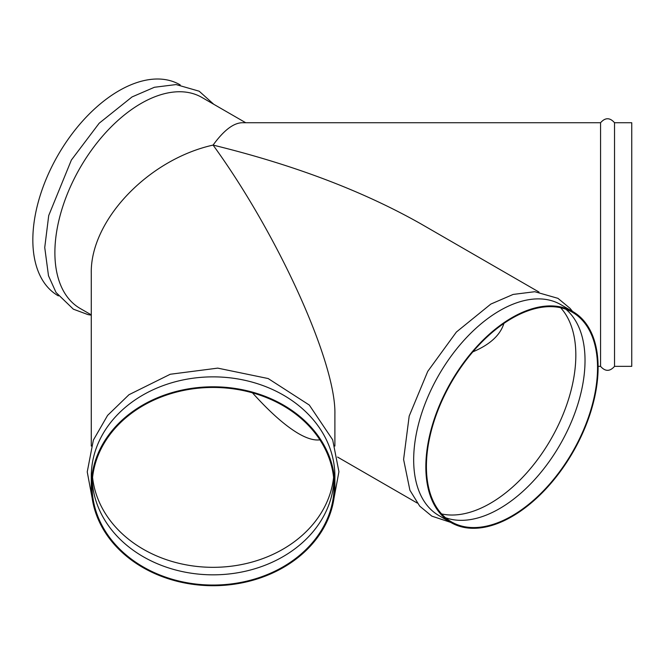 <?xml version="1.0" encoding="UTF-8"?>
<svg xmlns="http://www.w3.org/2000/svg" width="665" height="665" viewBox="0 0 665 665"><rect width="100%" height="100%" fill="white"/><g stroke="black" fill="none" stroke-linecap="round" stroke-linejoin="round"><path stroke-width="1" d="M213.083 585.05A121.005 98.794 180 0 0 334.088 486.256A121.005 98.794 180 0 0 213.083 387.454A121.005 98.794 180 0 0 92.086 486.256A121.005 98.794 180 0 0 213.083 585.05M333.921 481.144A121.005 98.794 -0 0 1 213.083 574.834A121.005 98.794 -0 0 1 92.244 481.144M334.894 486.256L334.894 476.315A121.811 99.459 180 0 0 213.083 376.864A121.811 99.459 180 0 0 91.28 476.315L91.28 486.256A121.811 99.459 180 0 0 213.083 585.715A121.811 99.459 180 0 0 334.894 486.256A121.811 99.459 180 0 0 213.083 386.797A121.811 99.459 180 0 0 91.28 486.256M91.28 446.074L91.28 273.672C89.908 220.838 147.971 159.542 213.083 145.086C278.194 234.72 336.257 363.065 334.894 414.32L334.894 446.074M503.904 323.406C500.271 335.168 489.906 344.661 472.815 351.868M441.602 513.929A121.005 69.858 120 0 0 529.997 469.133A121.005 69.858 120 0 0 575.832 355.176A121.005 69.858 120 0 0 560.637 307.745M252.451 392.832C270.032 412.333 285.426 425.941 298.643 433.663C307.147 438.543 314.229 440.604 319.898 439.839M92.568 477.395A121.005 98.794 180 0 0 213.083 567.328A121.005 98.794 180 0 0 333.597 477.395M539.007 292.06L421.02 223.939C363.057 191.104 293.747 164.82 213.083 145.086C223.748 130.406 233.457 122.95 242.218 122.734L600.562 122.734C605.217 117.431 609.88 117.431 614.535 122.734L614.535 366.349C609.88 371.652 605.225 371.652 600.562 366.349L600.562 122.734M245.726 122.734L201.919 97.447A121.811 70.324 120 0 0 141.022 103.482A121.811 70.324 120 0 0 61.446 210.813A121.811 70.324 120 0 0 80.116 308.427L91.28 314.869M614.535 366.349L631.75 366.349L631.75 122.734L614.535 122.734M58.412 295.892L58.063 295.692A121.811 70.324 -60 0 1 39.393 198.087A121.811 70.324 -60 0 1 118.969 90.748A121.811 70.324 -60 0 1 179.874 84.713L180.223 84.921M597.536 367.712A121.005 69.858 -60 0 1 544.718 489.482A121.005 69.858 -60 0 1 451.477 521.9A121.005 69.858 -60 0 1 451.477 382.175A121.005 69.858 -60 0 1 572.482 312.317A121.005 69.858 -60 0 1 597.536 367.712M565.898 309.267A121.005 69.858 -60 0 1 585.025 360.48A121.005 69.858 -60 0 1 536.256 477.836A121.005 69.858 -60 0 1 445.542 517.719M572.881 311.619L560.711 304.587A121.811 70.324 120 0 0 499.806 310.622A121.811 70.324 120 0 0 420.23 417.961A121.811 70.324 120 0 0 438.9 515.566L451.078 522.599A121.811 70.324 120 0 0 544.943 489.964A121.811 70.324 120 0 0 598.109 367.379A121.811 70.324 120 0 0 572.881 311.619A121.811 70.324 120 0 0 511.975 317.646A121.811 70.324 120 0 0 432.4 424.985A121.811 70.324 120 0 0 451.078 522.599M93.283 504.228L87.24 471.892L93.366 440.114L107.589 415.401L128.977 394.711L170.265 374.254L217.738 368.127L268.178 378.551L309.3 405.051L332.683 439.814L338.926 471.701L332.891 504.228M337.579 457.071L417.204 503.039M213.748 104.272L199.176 91.205L176.1 84.571L154.405 87.273L132.044 96.932L99.185 123.216L71.379 160.041L48.72 215.535L44.738 247.513L48.495 275.776L56.043 292.484L73.366 309.183L88.054 314.628L91.28 315.16M600.562 366.349L598.101 366.349M450.72 522.391L431.818 516.131L419.74 506.165L409.906 490.238L403.597 459.457L409.183 416.091L427.745 371.378L456.389 332.035L490.828 304.08L513.147 294.429L534.801 291.711L557.943 298.336L570.013 308.319L572.532 311.411"/></g></svg>
